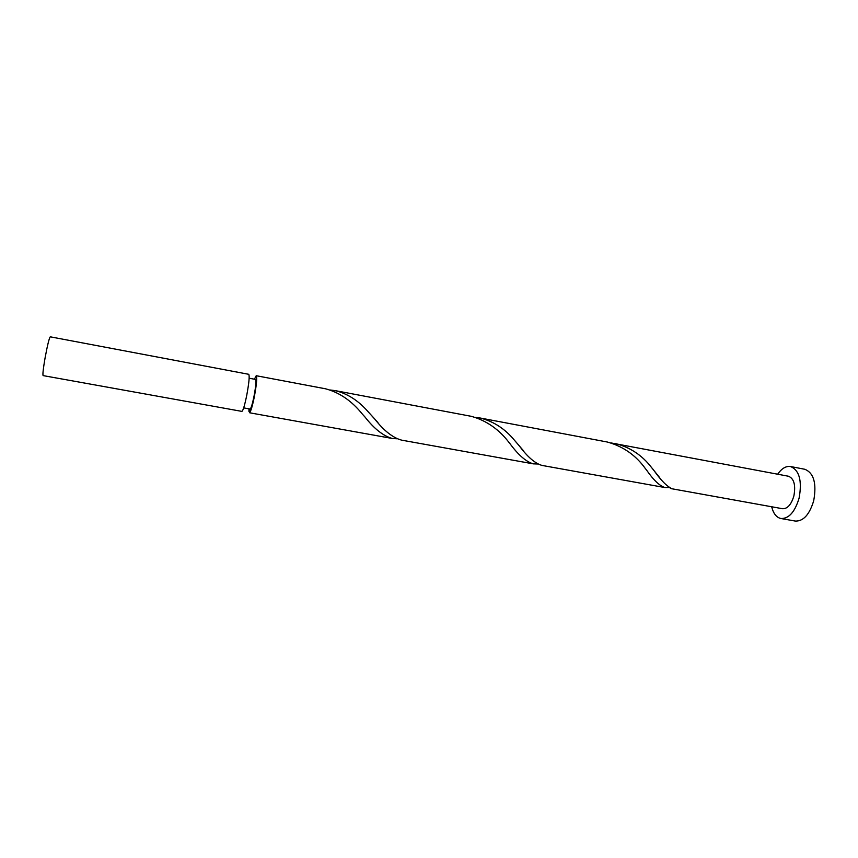 <?xml version="1.0" encoding="UTF-8"?>
<svg xmlns="http://www.w3.org/2000/svg" width="858" height="858" viewBox="0 0 858 858"><rect width="100%" height="100%" fill="white"/><g stroke="black" fill="none" stroke-linecap="round" stroke-linejoin="round"><path stroke-width="1.29" d="M43.115 375.6C42.568 374.635 43.211 368.833 45.034 358.172C47.426 345.238 49.174 338.116 50.268 336.819L248.745 374.303C249.689 375.922 249.013 382.915 246.75 395.281C244.669 405.405 243.061 410.767 241.902 411.39L43.115 375.6M249.152 378.217L255.545 379.418C256.349 380.727 255.845 386.315 254.032 396.181C252.37 404.257 251.051 408.547 250.075 409.041L243.683 407.882M771.674 506.778C773.369 513.577 776.447 517.492 780.919 518.511C788.856 518.79 794.926 511.979 799.12 498.058C802.219 480.716 799.356 470.205 790.508 466.527C785.971 465.883 781.692 468.447 777.68 474.195M780.919 518.511L795.28 521.063C803.356 521.374 809.491 514.596 813.706 500.729C816.795 483.462 813.834 472.973 804.825 469.272L790.508 466.527M480.158 418.007L607.207 441.999C623.047 446.332 635.767 455.201 645.377 468.607L646.6 470.12C653.592 480.201 659.748 486.025 665.089 487.58L541.956 465.411C534.942 463.395 527.262 456.703 518.908 445.345L514.725 440.562C505.126 428.871 493.607 421.364 480.158 418.007L475.643 417.396M615.572 443.586C630.255 447.361 642.267 455.384 651.63 467.631L653.71 470.141C660.917 480.416 667.106 486.647 672.286 488.835L782.507 508.719C787.483 508.891 791.28 504.622 793.886 495.924C795.838 485.113 794.036 478.549 788.491 476.244L611.357 442.985M671.717 488.781L669.787 487.773M665.089 487.58L669.304 487.494M249.732 408.976L248.97 411.647L248.927 408.826M248.97 411.647L249.742 411.583M254.397 379.204L256.231 375.718L325.611 388.813C339.564 392.524 351.834 400.976 362.419 414.167L364.993 417.031C374.335 428.946 383.451 436.089 392.342 438.481L251.212 413.073L249.56 412.719L249.946 409.019M392.342 438.481L397.093 438.792M256.231 375.718C257.239 377.348 256.617 384.33 254.354 396.675C252.402 406.188 250.804 411.54 249.56 412.719M335.199 390.626L471.214 416.312C486.475 420.506 499.238 429.45 509.513 443.136L509.995 443.704C518.404 455.094 526.168 461.808 533.29 463.856L401.619 440.143C392.857 437.794 383.826 430.673 374.549 418.79L367.932 411.54C358.312 400.547 347.404 393.575 335.199 390.626L330.351 390.015M533.29 463.856L537.751 463.996M651.63 467.631L659.738 477.724M514.725 440.562L523.766 451.094M367.932 411.54L377.938 422.586"/></g></svg>
